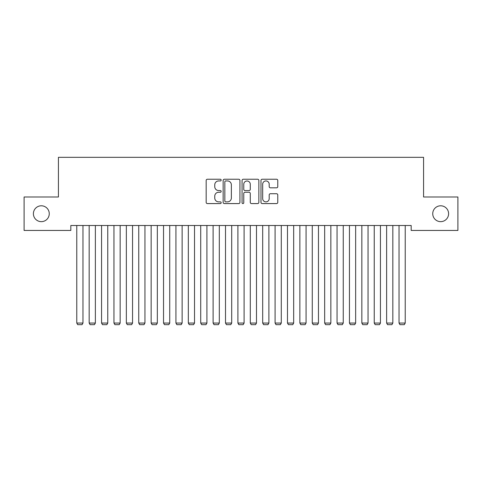 <?xml version="1.0" encoding="UTF-8"?>
<svg xmlns="http://www.w3.org/2000/svg" width="482" height="482" viewBox="0 0 482 482"><rect width="100%" height="100%" fill="white"/><g stroke="black" fill="none" stroke-linecap="round" stroke-linejoin="round"><path stroke-width="0.72" d="M221.172 180.093A0.85 0.85 0 0 0 220.316 179.244L207.393 179.244A1.217 1.217 0 0 0 206.175 180.461L206.175 202.362A1.217 1.217 0 0 0 207.393 203.579L220.316 203.579A0.85 0.85 0 0 0 221.172 202.723A0.85 0.85 0 0 0 220.316 201.874L218.647 201.874A3.892 3.892 0 0 1 214.755 197.982L214.755 196.156A3.892 3.892 0 0 1 218.647 192.264L220.316 192.264A0.85 0.85 0 0 0 221.172 191.408A0.85 0.85 0 0 0 220.316 190.559L218.647 190.559A3.892 3.892 0 0 1 214.755 186.667L214.755 184.841A3.892 3.892 0 0 1 218.647 180.949L220.316 180.949A0.85 0.85 0 0 0 221.172 180.093M432.74 213.719A7.935 7.935 0 0 0 440.675 221.654A7.935 7.935 0 0 0 448.603 213.719A7.935 7.935 0 0 0 440.675 205.79A7.935 7.935 0 0 0 432.74 213.719M33.397 213.719A7.935 7.935 0 0 0 41.325 221.654A7.935 7.935 0 0 0 49.26 213.719A7.935 7.935 0 0 0 41.325 205.79A7.935 7.935 0 0 0 33.397 213.719M276.554 187.823A1.217 1.217 0 0 0 277.771 186.606L277.771 180.461A1.217 1.217 0 0 0 276.554 179.244L262.196 179.244A1.217 1.217 0 0 0 260.985 180.461L260.985 202.362A1.217 1.217 0 0 0 262.196 203.579L276.554 203.579A1.217 1.217 0 0 0 277.771 202.362L277.771 194.939A1.217 1.217 0 0 0 276.554 193.722L270.408 193.722A1.217 1.217 0 0 0 269.197 194.939L269.197 198.62A3.254 3.254 0 0 1 265.937 201.874A3.254 3.254 0 0 1 262.684 198.62L262.684 184.202A3.254 3.254 0 0 1 265.937 180.949A3.254 3.254 0 0 1 269.197 184.202L269.197 186.606A1.217 1.217 0 0 0 270.408 187.823L276.554 187.823M411.176 225.498L70.824 225.498L70.824 230.45L24.1 230.45L24.1 196.987L58.43 196.987L58.43 157.325L423.57 157.325L423.57 196.987L457.9 196.987L457.9 230.45L411.176 230.45L411.176 225.498M239.934 180.461A1.217 1.217 0 0 0 238.717 179.244L224.365 179.244A1.217 1.217 0 0 0 223.148 180.461L223.148 202.362A1.217 1.217 0 0 0 224.365 203.579L238.717 203.579A1.217 1.217 0 0 0 239.934 202.362L239.934 180.461M243.283 179.244L257.635 179.244A1.217 1.217 0 0 1 258.852 180.461L258.852 202.362A1.217 1.217 0 0 1 257.635 203.579L251.496 203.579A1.217 1.217 0 0 1 250.279 202.362L250.279 193.481A1.217 1.217 0 0 0 249.061 192.264L244.983 192.264A1.217 1.217 0 0 0 243.765 193.481L243.765 202.723A0.85 0.85 0 0 1 242.916 203.579A0.85 0.85 0 0 1 242.066 202.723L242.066 180.461A1.217 1.217 0 0 1 243.283 179.244M225.703 180.949A0.85 0.85 0 0 0 224.847 181.798L224.847 201.024A0.85 0.85 0 0 0 225.703 201.874L227.468 201.874A3.892 3.892 0 0 0 231.36 197.982L231.36 184.841A3.892 3.892 0 0 0 227.468 180.949L225.703 180.949M250.279 184.263A3.254 3.254 0 0 0 247.025 181.009A3.254 3.254 0 0 0 243.765 184.263L243.765 189.342A1.217 1.217 0 0 0 244.983 190.559L249.061 190.559A1.217 1.217 0 0 0 250.279 189.342L250.279 184.263M82.97 225.498L82.97 323.061L76.777 323.061L76.777 225.498M82.97 323.061L82.042 324.675L77.704 324.675L76.777 323.061M95.37 225.498L95.37 323.061L89.17 323.061L89.17 225.498M95.37 323.061L94.436 324.675L90.098 324.675L89.17 323.061M107.763 225.498L107.763 323.061L101.563 323.061L101.563 225.498M107.763 323.061L106.829 324.675L102.491 324.675L101.563 323.061M120.157 225.498L120.157 323.061L113.957 323.061L113.957 225.498M120.157 323.061L119.229 324.675L114.891 324.675L113.957 323.061M132.55 225.498L132.55 323.061L126.35 323.061L126.35 225.498M132.55 323.061L131.622 324.675L127.284 324.675L126.35 323.061M144.943 225.498L144.943 323.061L138.75 323.061L138.75 225.498M144.943 323.061L144.016 324.675L139.678 324.675L138.75 323.061M157.337 225.498L157.337 323.061L151.143 323.061L151.143 225.498M157.337 323.061L156.409 324.675L152.071 324.675L151.143 323.061M169.73 225.498L169.73 323.061L163.537 323.061L163.537 225.498M169.73 323.061L168.802 324.675L164.464 324.675L163.537 323.061M182.13 225.498L182.13 323.061L175.93 323.061L175.93 225.498M182.13 323.061L181.196 324.675L176.858 324.675L175.93 323.061M194.523 225.498L194.523 323.061L188.323 323.061L188.323 225.498M194.523 323.061L193.589 324.675L189.251 324.675L188.323 323.061M206.917 225.498L206.917 323.061L200.717 323.061L200.717 225.498M206.917 323.061L205.989 324.675L201.651 324.675L200.717 323.061M219.31 225.498L219.31 323.061L213.11 323.061L213.11 225.498M219.31 323.061L218.382 324.675L214.044 324.675L213.11 323.061M231.703 225.498L231.703 323.061L225.51 323.061L225.51 225.498M231.703 323.061L230.776 324.675L226.438 324.675L225.51 323.061M244.097 225.498L244.097 323.061L237.903 323.061L237.903 225.498M244.097 323.061L243.169 324.675L238.831 324.675L237.903 323.061M256.49 225.498L256.49 323.061L250.297 323.061L250.297 225.498M256.49 323.061L255.562 324.675L251.224 324.675L250.297 323.061M268.89 225.498L268.89 323.061L262.69 323.061L262.69 225.498M268.89 323.061L267.956 324.675L263.618 324.675L262.69 323.061M281.283 225.498L281.283 323.061L275.083 323.061L275.083 225.498M281.283 323.061L280.349 324.675L276.011 324.675L275.083 323.061M293.677 225.498L293.677 323.061L287.477 323.061L287.477 225.498M293.677 323.061L292.749 324.675L288.411 324.675L287.477 323.061M306.07 225.498L306.07 323.061L299.87 323.061L299.87 225.498M306.07 323.061L305.142 324.675L300.804 324.675L299.87 323.061M318.463 225.498L318.463 323.061L312.27 323.061L312.27 225.498M318.463 323.061L317.536 324.675L313.198 324.675L312.27 323.061M330.857 225.498L330.857 323.061L324.663 323.061L324.663 225.498M330.857 323.061L329.929 324.675L325.591 324.675L324.663 323.061M343.25 225.498L343.25 323.061L337.057 323.061L337.057 225.498M343.25 323.061L342.322 324.675L337.984 324.675L337.057 323.061M355.65 225.498L355.65 323.061L349.45 323.061L349.45 225.498M355.65 323.061L354.716 324.675L350.378 324.675L349.45 323.061M368.043 225.498L368.043 323.061L361.843 323.061L361.843 225.498M368.043 323.061L367.109 324.675L362.771 324.675L361.843 323.061M380.437 225.498L380.437 323.061L374.237 323.061L374.237 225.498M380.437 323.061L379.509 324.675L375.171 324.675L374.237 323.061M392.83 225.498L392.83 323.061L386.63 323.061L386.63 225.498M392.83 323.061L391.902 324.675L387.564 324.675L386.63 323.061M405.223 225.498L405.223 323.061L399.03 323.061L399.03 225.498M405.223 323.061L404.296 324.675L399.958 324.675L399.03 323.061"/></g></svg>
